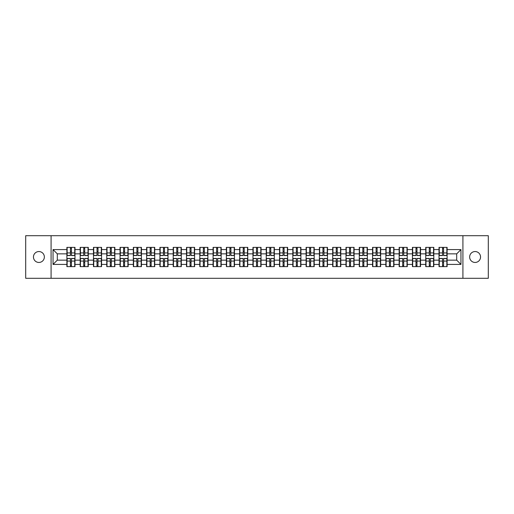 <?xml version="1.0" encoding="UTF-8"?>
<svg xmlns="http://www.w3.org/2000/svg" width="514" height="514" viewBox="0 0 514 514"><rect width="100%" height="100%" fill="white"/><g stroke="black" fill="none" stroke-linecap="round" stroke-linejoin="round"><path stroke-width="0.77" d="M475.097 262.455A5.455 5.455 0 0 1 469.642 257A5.455 5.455 0 0 1 475.097 251.545A5.455 5.455 0 0 1 480.545 257A5.455 5.455 0 0 1 475.097 262.455M38.903 262.455A5.455 5.455 0 0 1 33.455 257A5.455 5.455 0 0 1 38.903 251.545A5.455 5.455 0 0 1 44.358 257A5.455 5.455 0 0 1 38.903 262.455M462.915 278.299L488.3 278.299L488.3 235.701L462.915 235.701L462.915 278.299L51.085 278.299L51.085 235.701L25.7 235.701L25.7 278.299L51.085 278.299M462.915 235.701L51.085 235.701M456.695 260.155L456.695 253.845L447.109 253.845L447.109 260.155L456.695 260.155L460.955 264.414L460.955 249.586L447.109 249.586L447.109 247.375L439.014 247.375L439.014 253.845L433.816 253.845L433.816 260.155L439.014 260.155L439.014 253.845M460.955 264.414L447.109 264.414L447.109 266.625L439.014 266.625L439.014 264.414L433.816 264.414L433.816 266.625L425.727 266.625L425.727 264.414L420.529 264.414L420.529 266.625L412.434 266.625L412.434 264.414L407.236 264.414L407.236 266.625L399.147 266.625L399.147 264.414L393.949 264.414L393.949 266.625L385.853 266.625L385.853 264.414L380.656 264.414L380.656 266.625L372.566 266.625L372.566 264.414L367.369 264.414L367.369 266.625L359.273 266.625L359.273 264.414L354.075 264.414L354.075 266.625L345.986 266.625L345.986 264.414L340.788 264.414L340.788 266.625L332.693 266.625L332.693 264.414L327.495 264.414L327.495 266.625L319.406 266.625L319.406 264.414L314.208 264.414L314.208 266.625L306.113 266.625L306.113 264.414L300.915 264.414L300.915 266.625L292.826 266.625L292.826 264.414L287.628 264.414L287.628 266.625L279.532 266.625L279.532 264.414L274.335 264.414L274.335 266.625L266.246 266.625L266.246 264.414L261.048 264.414L261.048 266.625L252.952 266.625L252.952 264.414L247.754 264.414L247.754 266.625L239.665 266.625L239.665 264.414L234.468 264.414L234.468 266.625L226.372 266.625L226.372 264.414L221.174 264.414L221.174 266.625L213.085 266.625L213.085 264.414L207.887 264.414L207.887 266.625L199.792 266.625L199.792 264.414L194.594 264.414L194.594 266.625L186.505 266.625L186.505 264.414L181.307 264.414L181.307 266.625L173.212 266.625L173.212 264.414L168.014 264.414L168.014 266.625L159.925 266.625L159.925 264.414L154.727 264.414L154.727 266.625L146.631 266.625L146.631 264.414L141.434 264.414L141.434 266.625L133.344 266.625L133.344 264.414L128.147 264.414L128.147 266.625L120.051 266.625L120.051 264.414L114.853 264.414L114.853 266.625L106.764 266.625L106.764 264.414L101.566 264.414L101.566 266.625L93.471 266.625L93.471 264.414L88.273 264.414L88.273 266.625L80.184 266.625L80.184 264.414L74.986 264.414L74.986 266.625L66.891 266.625L66.891 264.414L53.045 264.414L53.045 249.586L66.891 249.586L66.891 253.845L57.305 253.845L57.305 260.155L66.891 260.155L66.891 253.845M439.014 249.586L433.816 249.586L433.816 247.375L425.727 247.375L425.727 249.586L420.529 249.586L420.529 247.375L412.434 247.375L412.434 249.586L407.236 249.586L407.236 247.375L399.147 247.375L399.147 249.586L393.949 249.586L393.949 247.375L385.853 247.375L385.853 249.586L380.656 249.586L380.656 247.375L372.566 247.375L372.566 249.586L367.369 249.586L367.369 247.375L359.273 247.375L359.273 249.586L354.075 249.586L354.075 247.375L345.986 247.375L345.986 249.586L340.788 249.586L340.788 247.375L332.693 247.375L332.693 249.586L327.495 249.586L327.495 247.375L319.406 247.375L319.406 249.586L314.208 249.586L314.208 247.375L306.113 247.375L306.113 249.586L300.915 249.586L300.915 247.375L292.826 247.375L292.826 249.586L287.628 249.586L287.628 247.375L279.532 247.375L279.532 249.586L274.335 249.586L274.335 247.375L266.246 247.375L266.246 249.586L261.048 249.586L261.048 247.375L252.952 247.375L252.952 249.586L247.754 249.586L247.754 247.375L239.665 247.375L239.665 249.586L234.468 249.586L234.468 247.375L226.372 247.375L226.372 249.586L221.174 249.586L221.174 247.375L213.085 247.375L213.085 249.586L207.887 249.586L207.887 247.375L199.792 247.375L199.792 249.586L194.594 249.586L194.594 247.375L186.505 247.375L186.505 249.586L181.307 249.586L181.307 247.375L173.212 247.375L173.212 249.586L168.014 249.586L168.014 247.375L159.925 247.375L159.925 249.586L154.727 249.586L154.727 247.375L146.631 247.375L146.631 249.586L141.434 249.586L141.434 247.375L133.344 247.375L133.344 249.586L128.147 249.586L128.147 247.375L120.051 247.375L120.051 249.586L114.853 249.586L114.853 247.375L106.764 247.375L106.764 249.586L101.566 249.586L101.566 247.375L93.471 247.375L93.471 249.586L88.273 249.586L88.273 247.375L80.184 247.375L80.184 249.586L74.986 249.586L74.986 247.375L66.891 247.375L66.891 249.586M439.014 260.155L439.014 264.414M433.816 260.155L433.816 264.414M433.816 249.586L433.816 253.845M420.529 260.155L425.727 260.155L425.727 253.845L420.529 253.845L420.529 264.414M425.727 260.155L425.727 264.414M425.727 249.586L425.727 253.845M420.529 249.586L420.529 253.845M407.236 260.155L412.434 260.155L412.434 253.845L407.236 253.845L407.236 264.414M412.434 260.155L412.434 264.414M412.434 249.586L412.434 253.845M407.236 249.586L407.236 253.845M393.949 260.155L399.147 260.155L399.147 253.845L393.949 253.845L393.949 264.414M399.147 260.155L399.147 264.414M399.147 249.586L399.147 253.845M393.949 249.586L393.949 253.845M380.656 260.155L385.853 260.155L385.853 253.845L380.656 253.845L380.656 264.414M385.853 260.155L385.853 264.414M385.853 249.586L385.853 253.845M380.656 249.586L380.656 253.845M367.369 260.155L372.566 260.155L372.566 253.845L367.369 253.845L367.369 264.414M372.566 260.155L372.566 264.414M372.566 249.586L372.566 253.845M367.369 249.586L367.369 253.845M354.075 260.155L359.273 260.155L359.273 253.845L354.075 253.845L354.075 264.414M359.273 260.155L359.273 264.414M359.273 249.586L359.273 253.845M354.075 249.586L354.075 253.845M340.788 260.155L345.986 260.155L345.986 253.845L340.788 253.845L340.788 264.414M345.986 260.155L345.986 264.414M345.986 249.586L345.986 253.845M340.788 249.586L340.788 253.845M327.495 260.155L332.693 260.155L332.693 253.845L327.495 253.845L327.495 264.414M332.693 260.155L332.693 264.414M332.693 249.586L332.693 253.845M327.495 249.586L327.495 253.845M314.208 260.155L319.406 260.155L319.406 253.845L314.208 253.845L314.208 264.414M319.406 260.155L319.406 264.414M319.406 249.586L319.406 253.845M314.208 249.586L314.208 253.845M300.915 260.155L306.113 260.155L306.113 253.845L300.915 253.845L300.915 264.414M306.113 260.155L306.113 264.414M306.113 249.586L306.113 253.845M300.915 249.586L300.915 253.845M287.628 260.155L292.826 260.155L292.826 253.845L287.628 253.845L287.628 264.414M292.826 260.155L292.826 264.414M292.826 249.586L292.826 253.845M287.628 249.586L287.628 253.845M274.335 260.155L279.532 260.155L279.532 253.845L274.335 253.845L274.335 264.414M279.532 260.155L279.532 264.414M279.532 249.586L279.532 253.845M274.335 249.586L274.335 253.845M261.048 260.155L266.246 260.155L266.246 253.845L261.048 253.845L261.048 264.414M266.246 260.155L266.246 264.414M266.246 249.586L266.246 253.845M261.048 249.586L261.048 253.845M247.754 260.155L252.952 260.155L252.952 253.845L247.754 253.845L247.754 264.414M252.952 260.155L252.952 264.414M252.952 249.586L252.952 253.845M247.754 249.586L247.754 253.845M234.468 260.155L239.665 260.155L239.665 253.845L234.468 253.845L234.468 264.414M239.665 260.155L239.665 264.414M239.665 249.586L239.665 253.845M234.468 249.586L234.468 253.845M221.174 260.155L226.372 260.155L226.372 253.845L221.174 253.845L221.174 264.414M226.372 260.155L226.372 264.414M226.372 249.586L226.372 253.845M221.174 249.586L221.174 253.845M207.887 260.155L213.085 260.155L213.085 253.845L207.887 253.845L207.887 264.414M213.085 260.155L213.085 264.414M213.085 249.586L213.085 253.845M207.887 249.586L207.887 253.845M194.594 260.155L199.792 260.155L199.792 253.845L194.594 253.845L194.594 264.414M199.792 260.155L199.792 264.414M199.792 249.586L199.792 253.845M194.594 249.586L194.594 253.845M181.307 260.155L186.505 260.155L186.505 253.845L181.307 253.845L181.307 264.414M186.505 260.155L186.505 264.414M186.505 249.586L186.505 253.845M181.307 249.586L181.307 253.845M168.014 260.155L173.212 260.155L173.212 253.845L168.014 253.845L168.014 264.414M173.212 260.155L173.212 264.414M173.212 249.586L173.212 253.845M168.014 249.586L168.014 253.845M154.727 260.155L159.925 260.155L159.925 253.845L154.727 253.845L154.727 264.414M159.925 260.155L159.925 264.414M159.925 249.586L159.925 253.845M154.727 249.586L154.727 253.845M141.434 260.155L146.631 260.155L146.631 253.845L141.434 253.845L141.434 264.414M146.631 260.155L146.631 264.414M146.631 249.586L146.631 253.845M141.434 249.586L141.434 253.845M128.147 260.155L133.344 260.155L133.344 253.845L128.147 253.845L128.147 264.414M133.344 260.155L133.344 264.414M133.344 249.586L133.344 253.845M128.147 249.586L128.147 253.845M114.853 260.155L120.051 260.155L120.051 253.845L114.853 253.845L114.853 264.414M120.051 260.155L120.051 264.414M120.051 249.586L120.051 253.845M114.853 249.586L114.853 253.845M101.566 260.155L106.764 260.155L106.764 253.845L101.566 253.845L101.566 264.414M106.764 260.155L106.764 264.414M106.764 249.586L106.764 253.845M101.566 249.586L101.566 253.845M88.273 260.155L93.471 260.155L93.471 253.845L88.273 253.845L88.273 264.414M93.471 260.155L93.471 264.414M93.471 249.586L93.471 253.845M88.273 249.586L88.273 253.845M74.986 260.155L80.184 260.155L80.184 253.845L74.986 253.845L74.986 264.414M80.184 260.155L80.184 264.414M80.184 249.586L80.184 253.845M74.986 249.586L74.986 253.845M66.891 260.155L66.891 264.414M57.305 260.155L53.045 264.414M53.045 249.586L57.305 253.845M447.109 260.155L447.109 264.414M447.109 249.586L447.109 253.845M460.955 249.586L456.695 253.845M74.729 247.375L74.729 255.554L71.446 255.554L71.446 247.375M70.424 247.375L70.424 255.554L67.148 255.554L67.148 247.375M70.424 248.48L71.446 248.48M71.446 251.635L70.424 251.635M67.148 266.625L67.148 258.446L70.424 258.446L70.424 266.625M71.446 266.625L71.446 258.446L74.729 258.446L74.729 266.625M71.446 265.52L70.424 265.52M70.424 262.365L71.446 262.365M88.016 247.375L88.016 255.554L84.739 255.554L84.739 247.375M83.718 247.375L83.718 255.554L80.435 255.554L80.435 247.375M83.718 248.48L84.739 248.48M84.739 251.635L83.718 251.635M101.309 247.375L101.309 255.554L98.026 255.554L98.026 247.375M97.005 247.375L97.005 255.554L93.728 255.554L93.728 247.375M97.005 248.48L98.026 248.48M98.026 251.635L97.005 251.635M114.596 247.375L114.596 255.554L111.32 255.554L111.32 247.375M110.298 247.375L110.298 255.554L107.015 255.554L107.015 247.375M110.298 248.48L111.32 248.48M111.32 251.635L110.298 251.635M127.89 247.375L127.89 255.554L124.606 255.554L124.606 247.375M123.585 247.375L123.585 255.554L120.308 255.554L120.308 247.375M123.585 248.48L124.606 248.48M124.606 251.635L123.585 251.635M141.177 247.375L141.177 255.554L137.9 255.554L137.9 247.375M136.878 247.375L136.878 255.554L133.595 255.554L133.595 247.375M136.878 248.48L137.9 248.48M137.9 251.635L136.878 251.635M80.435 266.625L80.435 258.446L83.718 258.446L83.718 266.625M84.739 266.625L84.739 258.446L88.016 258.446L88.016 266.625M84.739 265.52L83.718 265.52M83.718 262.365L84.739 262.365M93.728 266.625L93.728 258.446L97.005 258.446L97.005 266.625M98.026 266.625L98.026 258.446L101.309 258.446L101.309 266.625M98.026 265.52L97.005 265.52M97.005 262.365L98.026 262.365M107.015 266.625L107.015 258.446L110.298 258.446L110.298 266.625M111.32 266.625L111.32 258.446L114.596 258.446L114.596 266.625M111.32 265.52L110.298 265.52M110.298 262.365L111.32 262.365M120.308 266.625L120.308 258.446L123.585 258.446L123.585 266.625M124.606 266.625L124.606 258.446L127.89 258.446L127.89 266.625M124.606 265.52L123.585 265.52M123.585 262.365L124.606 262.365M133.595 266.625L133.595 258.446L136.878 258.446L136.878 266.625M137.9 266.625L137.9 258.446L141.177 258.446L141.177 266.625M137.9 265.52L136.878 265.52M136.878 262.365L137.9 262.365M154.47 247.375L154.47 255.554L151.187 255.554L151.187 247.375M150.165 247.375L150.165 255.554L146.888 255.554L146.888 247.375M150.165 248.48L151.187 248.48M151.187 251.635L150.165 251.635M146.888 266.625L146.888 258.446L150.165 258.446L150.165 266.625M151.187 266.625L151.187 258.446L154.47 258.446L154.47 266.625M151.187 265.52L150.165 265.52M150.165 262.365L151.187 262.365M167.757 247.375L167.757 255.554L164.48 255.554L164.48 247.375M163.458 247.375L163.458 255.554L160.175 255.554L160.175 247.375M163.458 248.48L164.48 248.48M164.48 251.635L163.458 251.635M160.175 266.625L160.175 258.446L163.458 258.446L163.458 266.625M164.48 266.625L164.48 258.446L167.757 258.446L167.757 266.625M164.48 265.52L163.458 265.52M163.458 262.365L164.48 262.365M181.05 247.375L181.05 255.554L177.773 255.554L177.773 247.375M176.745 247.375L176.745 255.554L173.469 255.554L173.469 247.375M176.745 248.48L177.773 248.48M177.773 251.635L176.745 251.635M173.469 266.625L173.469 258.446L176.745 258.446L176.745 266.625M177.773 266.625L177.773 258.446L181.05 258.446L181.05 266.625M177.773 265.52L176.745 265.52M176.745 262.365L177.773 262.365M194.343 247.375L194.343 255.554L191.06 255.554L191.06 247.375M190.039 247.375L190.039 255.554L186.755 255.554L186.755 247.375M190.039 248.48L191.06 248.48M191.06 251.635L190.039 251.635M186.755 266.625L186.755 258.446L190.039 258.446L190.039 266.625M191.06 266.625L191.06 258.446L194.343 258.446L194.343 266.625M191.06 265.52L190.039 265.52M190.039 262.365L191.06 262.365M207.63 247.375L207.63 255.554L204.354 255.554L204.354 247.375M203.326 247.375L203.326 255.554L200.049 255.554L200.049 247.375M203.326 248.48L204.354 248.48M204.354 251.635L203.326 251.635M200.049 266.625L200.049 258.446L203.326 258.446L203.326 266.625M204.354 266.625L204.354 258.446L207.63 258.446L207.63 266.625M204.354 265.52L203.326 265.52M203.326 262.365L204.354 262.365M220.924 247.375L220.924 255.554L217.64 255.554L217.64 247.375M216.619 247.375L216.619 255.554L213.336 255.554L213.336 247.375M216.619 248.48L217.64 248.48M217.64 251.635L216.619 251.635M213.336 266.625L213.336 258.446L216.619 258.446L216.619 266.625M217.64 266.625L217.64 258.446L220.924 258.446L220.924 266.625M217.64 265.52L216.619 265.52M216.619 262.365L217.64 262.365M234.211 247.375L234.211 255.554L230.934 255.554L230.934 247.375M229.906 247.375L229.906 255.554L226.629 255.554L226.629 247.375M229.906 248.48L230.934 248.48M230.934 251.635L229.906 251.635M226.629 266.625L226.629 258.446L229.906 258.446L229.906 266.625M230.934 266.625L230.934 258.446L234.211 258.446L234.211 266.625M230.934 265.52L229.906 265.52M229.906 262.365L230.934 262.365M247.504 247.375L247.504 255.554L244.221 255.554L244.221 247.375M243.199 247.375L243.199 255.554L239.916 255.554L239.916 247.375M243.199 248.48L244.221 248.48M244.221 251.635L243.199 251.635M239.916 266.625L239.916 258.446L243.199 258.446L243.199 266.625M244.221 266.625L244.221 258.446L247.504 258.446L247.504 266.625M244.221 265.52L243.199 265.52M243.199 262.365L244.221 262.365M260.791 247.375L260.791 255.554L257.514 255.554L257.514 247.375M256.486 247.375L256.486 255.554L253.209 255.554L253.209 247.375M256.486 248.48L257.514 248.48M257.514 251.635L256.486 251.635M253.209 266.625L253.209 258.446L256.486 258.446L256.486 266.625M257.514 266.625L257.514 258.446L260.791 258.446L260.791 266.625M257.514 265.52L256.486 265.52M256.486 262.365L257.514 262.365M274.084 247.375L274.084 255.554L270.801 255.554L270.801 247.375M269.779 247.375L269.779 255.554L266.496 255.554L266.496 247.375M269.779 248.48L270.801 248.48M270.801 251.635L269.779 251.635M266.496 266.625L266.496 258.446L269.779 258.446L269.779 266.625M270.801 266.625L270.801 258.446L274.084 258.446L274.084 266.625M270.801 265.52L269.779 265.52M269.779 262.365L270.801 262.365M287.371 247.375L287.371 255.554L284.094 255.554L284.094 247.375M283.066 247.375L283.066 255.554L279.789 255.554L279.789 247.375M283.066 248.48L284.094 248.48M284.094 251.635L283.066 251.635M279.789 266.625L279.789 258.446L283.066 258.446L283.066 266.625M284.094 266.625L284.094 258.446L287.371 258.446L287.371 266.625M284.094 265.52L283.066 265.52M283.066 262.365L284.094 262.365M300.664 247.375L300.664 255.554L297.381 255.554L297.381 247.375M296.36 247.375L296.36 255.554L293.076 255.554L293.076 247.375M296.36 248.48L297.381 248.48M297.381 251.635L296.36 251.635M293.076 266.625L293.076 258.446L296.36 258.446L296.36 266.625M297.381 266.625L297.381 258.446L300.664 258.446L300.664 266.625M297.381 265.52L296.36 265.52M296.36 262.365L297.381 262.365M313.951 247.375L313.951 255.554L310.674 255.554L310.674 247.375M309.646 247.375L309.646 255.554L306.37 255.554L306.37 247.375M309.646 248.48L310.674 248.48M310.674 251.635L309.646 251.635M306.37 266.625L306.37 258.446L309.646 258.446L309.646 266.625M310.674 266.625L310.674 258.446L313.951 258.446L313.951 266.625M310.674 265.52L309.646 265.52M309.646 262.365L310.674 262.365M327.245 247.375L327.245 255.554L323.961 255.554L323.961 247.375M322.94 247.375L322.94 255.554L319.657 255.554L319.657 247.375M322.94 248.48L323.961 248.48M323.961 251.635L322.94 251.635M319.657 266.625L319.657 258.446L322.94 258.446L322.94 266.625M323.961 266.625L323.961 258.446L327.245 258.446L327.245 266.625M323.961 265.52L322.94 265.52M322.94 262.365L323.961 262.365M340.531 247.375L340.531 255.554L337.255 255.554L337.255 247.375M336.227 247.375L336.227 255.554L332.95 255.554L332.95 247.375M336.227 248.48L337.255 248.48M337.255 251.635L336.227 251.635M332.95 266.625L332.95 258.446L336.227 258.446L336.227 266.625M337.255 266.625L337.255 258.446L340.531 258.446L340.531 266.625M337.255 265.52L336.227 265.52M336.227 262.365L337.255 262.365M353.825 247.375L353.825 255.554L350.542 255.554L350.542 247.375M349.52 247.375L349.52 255.554L346.243 255.554L346.243 247.375M349.52 248.48L350.542 248.48M350.542 251.635L349.52 251.635M346.243 266.625L346.243 258.446L349.52 258.446L349.52 266.625M350.542 266.625L350.542 258.446L353.825 258.446L353.825 266.625M350.542 265.52L349.52 265.52M349.52 262.365L350.542 262.365M367.112 247.375L367.112 255.554L363.835 255.554L363.835 247.375M362.813 247.375L362.813 255.554L359.53 255.554L359.53 247.375M362.813 248.48L363.835 248.48M363.835 251.635L362.813 251.635M359.53 266.625L359.53 258.446L362.813 258.446L362.813 266.625M363.835 266.625L363.835 258.446L367.112 258.446L367.112 266.625M363.835 265.52L362.813 265.52M362.813 262.365L363.835 262.365M380.405 247.375L380.405 255.554L377.122 255.554L377.122 247.375M376.1 247.375L376.1 255.554L372.823 255.554L372.823 247.375M376.1 248.48L377.122 248.48M377.122 251.635L376.1 251.635M372.823 266.625L372.823 258.446L376.1 258.446L376.1 266.625M377.122 266.625L377.122 258.446L380.405 258.446L380.405 266.625M377.122 265.52L376.1 265.52M376.1 262.365L377.122 262.365M393.692 247.375L393.692 255.554L390.415 255.554L390.415 247.375M389.394 247.375L389.394 255.554L386.11 255.554L386.11 247.375M389.394 248.48L390.415 248.48M390.415 251.635L389.394 251.635M386.11 266.625L386.11 258.446L389.394 258.446L389.394 266.625M390.415 266.625L390.415 258.446L393.692 258.446L393.692 266.625M390.415 265.52L389.394 265.52M389.394 262.365L390.415 262.365M406.985 247.375L406.985 255.554L403.702 255.554L403.702 247.375M402.68 247.375L402.68 255.554L399.404 255.554L399.404 247.375M402.68 248.48L403.702 248.48M403.702 251.635L402.68 251.635M399.404 266.625L399.404 258.446L402.68 258.446L402.68 266.625M403.702 266.625L403.702 258.446L406.985 258.446L406.985 266.625M403.702 265.52L402.68 265.52M402.68 262.365L403.702 262.365M420.272 247.375L420.272 255.554L416.995 255.554L416.995 247.375M415.974 247.375L415.974 255.554L412.691 255.554L412.691 247.375M415.974 248.48L416.995 248.48M416.995 251.635L415.974 251.635M412.691 266.625L412.691 258.446L415.974 258.446L415.974 266.625M416.995 266.625L416.995 258.446L420.272 258.446L420.272 266.625M416.995 265.52L415.974 265.52M415.974 262.365L416.995 262.365M433.565 247.375L433.565 255.554L430.282 255.554L430.282 247.375M429.261 247.375L429.261 255.554L425.984 255.554L425.984 247.375M429.261 248.48L430.282 248.48M430.282 251.635L429.261 251.635M425.984 266.625L425.984 258.446L429.261 258.446L429.261 266.625M430.282 266.625L430.282 258.446L433.565 258.446L433.565 266.625M430.282 265.52L429.261 265.52M429.261 262.365L430.282 262.365M446.852 247.375L446.852 255.554L443.576 255.554L443.576 247.375M442.554 247.375L442.554 255.554L439.271 255.554L439.271 247.375M442.554 248.48L443.576 248.48M443.576 251.635L442.554 251.635M439.271 266.625L439.271 258.446L442.554 258.446L442.554 266.625M443.576 266.625L443.576 258.446L446.852 258.446L446.852 266.625M443.576 265.52L442.554 265.52M442.554 262.365L443.576 262.365M70.424 252.927L67.148 252.927M70.424 255.445L67.148 255.445M74.729 252.927L71.446 252.927M74.729 255.445L71.446 255.445M71.446 261.073L74.729 261.073M71.446 258.555L74.729 258.555M67.148 261.073L70.424 261.073M67.148 258.555L70.424 258.555M83.718 252.927L80.435 252.927M83.718 255.445L80.435 255.445M88.016 252.927L84.739 252.927M88.016 255.445L84.739 255.445M97.005 252.927L93.728 252.927M97.005 255.445L93.728 255.445M101.309 252.927L98.026 252.927M101.309 255.445L98.026 255.445M110.298 252.927L107.015 252.927M110.298 255.445L107.015 255.445M114.596 252.927L111.32 252.927M114.596 255.445L111.32 255.445M123.585 252.927L120.308 252.927M123.585 255.445L120.308 255.445M127.89 252.927L124.606 252.927M127.89 255.445L124.606 255.445M136.878 252.927L133.595 252.927M136.878 255.445L133.595 255.445M141.177 252.927L137.9 252.927M141.177 255.445L137.9 255.445M84.739 261.073L88.016 261.073M84.739 258.555L88.016 258.555M80.435 261.073L83.718 261.073M80.435 258.555L83.718 258.555M98.026 261.073L101.309 261.073M98.026 258.555L101.309 258.555M93.728 261.073L97.005 261.073M93.728 258.555L97.005 258.555M111.32 261.073L114.596 261.073M111.32 258.555L114.596 258.555M107.015 261.073L110.298 261.073M107.015 258.555L110.298 258.555M124.606 261.073L127.89 261.073M124.606 258.555L127.89 258.555M120.308 261.073L123.585 261.073M120.308 258.555L123.585 258.555M137.9 261.073L141.177 261.073M137.9 258.555L141.177 258.555M133.595 261.073L136.878 261.073M133.595 258.555L136.878 258.555M150.165 252.927L146.888 252.927M150.165 255.445L146.888 255.445M154.47 252.927L151.187 252.927M154.47 255.445L151.187 255.445M151.187 261.073L154.47 261.073M151.187 258.555L154.47 258.555M146.888 261.073L150.165 261.073M146.888 258.555L150.165 258.555M163.458 252.927L160.175 252.927M163.458 255.445L160.175 255.445M167.757 252.927L164.48 252.927M167.757 255.445L164.48 255.445M164.48 261.073L167.757 261.073M164.48 258.555L167.757 258.555M160.175 261.073L163.458 261.073M160.175 258.555L163.458 258.555M176.745 252.927L173.469 252.927M176.745 255.445L173.469 255.445M181.05 252.927L177.773 252.927M181.05 255.445L177.773 255.445M177.773 261.073L181.05 261.073M177.773 258.555L181.05 258.555M173.469 261.073L176.745 261.073M173.469 258.555L176.745 258.555M190.039 252.927L186.755 252.927M190.039 255.445L186.755 255.445M194.343 252.927L191.06 252.927M194.343 255.445L191.06 255.445M191.06 261.073L194.343 261.073M191.06 258.555L194.343 258.555M186.755 261.073L190.039 261.073M186.755 258.555L190.039 258.555M203.326 252.927L200.049 252.927M203.326 255.445L200.049 255.445M207.63 252.927L204.354 252.927M207.63 255.445L204.354 255.445M204.354 261.073L207.63 261.073M204.354 258.555L207.63 258.555M200.049 261.073L203.326 261.073M200.049 258.555L203.326 258.555M216.619 252.927L213.336 252.927M216.619 255.445L213.336 255.445M220.924 252.927L217.64 252.927M220.924 255.445L217.64 255.445M217.64 261.073L220.924 261.073M217.64 258.555L220.924 258.555M213.336 261.073L216.619 261.073M213.336 258.555L216.619 258.555M229.906 252.927L226.629 252.927M229.906 255.445L226.629 255.445M234.211 252.927L230.934 252.927M234.211 255.445L230.934 255.445M230.934 261.073L234.211 261.073M230.934 258.555L234.211 258.555M226.629 261.073L229.906 261.073M226.629 258.555L229.906 258.555M243.199 252.927L239.916 252.927M243.199 255.445L239.916 255.445M247.504 252.927L244.221 252.927M247.504 255.445L244.221 255.445M244.221 261.073L247.504 261.073M244.221 258.555L247.504 258.555M239.916 261.073L243.199 261.073M239.916 258.555L243.199 258.555M256.486 252.927L253.209 252.927M256.486 255.445L253.209 255.445M260.791 252.927L257.514 252.927M260.791 255.445L257.514 255.445M257.514 261.073L260.791 261.073M257.514 258.555L260.791 258.555M253.209 261.073L256.486 261.073M253.209 258.555L256.486 258.555M269.779 252.927L266.496 252.927M269.779 255.445L266.496 255.445M274.084 252.927L270.801 252.927M274.084 255.445L270.801 255.445M270.801 261.073L274.084 261.073M270.801 258.555L274.084 258.555M266.496 261.073L269.779 261.073M266.496 258.555L269.779 258.555M283.066 252.927L279.789 252.927M283.066 255.445L279.789 255.445M287.371 252.927L284.094 252.927M287.371 255.445L284.094 255.445M284.094 261.073L287.371 261.073M284.094 258.555L287.371 258.555M279.789 261.073L283.066 261.073M279.789 258.555L283.066 258.555M296.36 252.927L293.076 252.927M296.36 255.445L293.076 255.445M300.664 252.927L297.381 252.927M300.664 255.445L297.381 255.445M297.381 261.073L300.664 261.073M297.381 258.555L300.664 258.555M293.076 261.073L296.36 261.073M293.076 258.555L296.36 258.555M309.646 252.927L306.37 252.927M309.646 255.445L306.37 255.445M313.951 252.927L310.674 252.927M313.951 255.445L310.674 255.445M310.674 261.073L313.951 261.073M310.674 258.555L313.951 258.555M306.37 261.073L309.646 261.073M306.37 258.555L309.646 258.555M322.94 252.927L319.657 252.927M322.94 255.445L319.657 255.445M327.245 252.927L323.961 252.927M327.245 255.445L323.961 255.445M323.961 261.073L327.245 261.073M323.961 258.555L327.245 258.555M319.657 261.073L322.94 261.073M319.657 258.555L322.94 258.555M336.227 252.927L332.95 252.927M336.227 255.445L332.95 255.445M340.531 252.927L337.255 252.927M340.531 255.445L337.255 255.445M337.255 261.073L340.531 261.073M337.255 258.555L340.531 258.555M332.95 261.073L336.227 261.073M332.95 258.555L336.227 258.555M349.52 252.927L346.243 252.927M349.52 255.445L346.243 255.445M353.825 252.927L350.542 252.927M353.825 255.445L350.542 255.445M350.542 261.073L353.825 261.073M350.542 258.555L353.825 258.555M346.243 261.073L349.52 261.073M346.243 258.555L349.52 258.555M362.813 252.927L359.53 252.927M362.813 255.445L359.53 255.445M367.112 252.927L363.835 252.927M367.112 255.445L363.835 255.445M363.835 261.073L367.112 261.073M363.835 258.555L367.112 258.555M359.53 261.073L362.813 261.073M359.53 258.555L362.813 258.555M376.1 252.927L372.823 252.927M376.1 255.445L372.823 255.445M380.405 252.927L377.122 252.927M380.405 255.445L377.122 255.445M377.122 261.073L380.405 261.073M377.122 258.555L380.405 258.555M372.823 261.073L376.1 261.073M372.823 258.555L376.1 258.555M389.394 252.927L386.11 252.927M389.394 255.445L386.11 255.445M393.692 252.927L390.415 252.927M393.692 255.445L390.415 255.445M390.415 261.073L393.692 261.073M390.415 258.555L393.692 258.555M386.11 261.073L389.394 261.073M386.11 258.555L389.394 258.555M402.68 252.927L399.404 252.927M402.68 255.445L399.404 255.445M406.985 252.927L403.702 252.927M406.985 255.445L403.702 255.445M403.702 261.073L406.985 261.073M403.702 258.555L406.985 258.555M399.404 261.073L402.68 261.073M399.404 258.555L402.68 258.555M415.974 252.927L412.691 252.927M415.974 255.445L412.691 255.445M420.272 252.927L416.995 252.927M420.272 255.445L416.995 255.445M416.995 261.073L420.272 261.073M416.995 258.555L420.272 258.555M412.691 261.073L415.974 261.073M412.691 258.555L415.974 258.555M429.261 252.927L425.984 252.927M429.261 255.445L425.984 255.445M433.565 252.927L430.282 252.927M433.565 255.445L430.282 255.445M430.282 261.073L433.565 261.073M430.282 258.555L433.565 258.555M425.984 261.073L429.261 261.073M425.984 258.555L429.261 258.555M442.554 252.927L439.271 252.927M442.554 255.445L439.271 255.445M446.852 252.927L443.576 252.927M446.852 255.445L443.576 255.445M443.576 261.073L446.852 261.073M443.576 258.555L446.852 258.555M439.271 261.073L442.554 261.073M439.271 258.555L442.554 258.555"/></g></svg>

